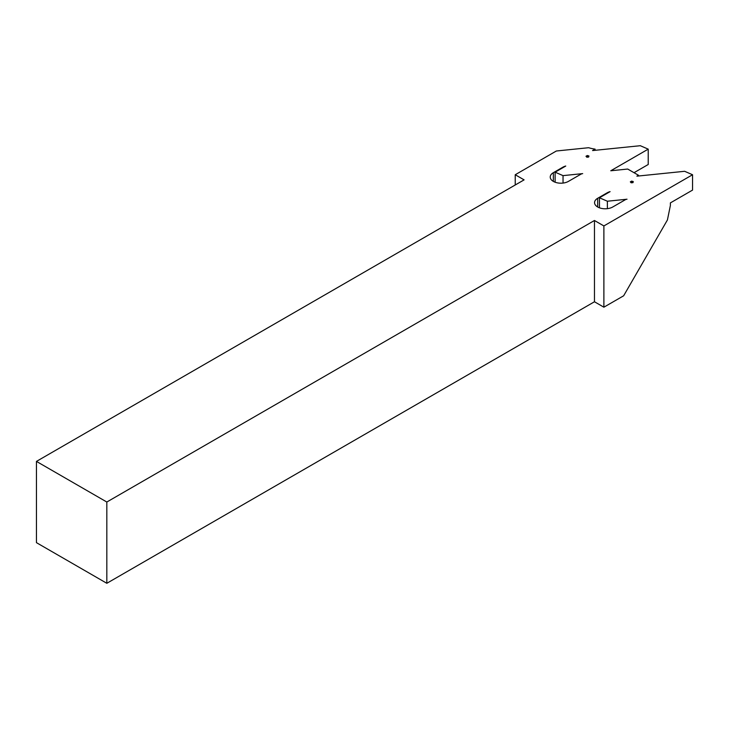 <?xml version="1.0" encoding="UTF-8"?>
<svg xmlns="http://www.w3.org/2000/svg" width="729" height="729" viewBox="0 0 729 729"><rect width="100%" height="100%" fill="white"/><g stroke="black" fill="none" stroke-linecap="round" stroke-linejoin="round"><path stroke-width="1.09" d="M597.68 206.99A10.662 6.151 0 0 0 612.752 206.99L625.345 199.719A3.135 1.813 180 0 1 627.022 199.217L607.366 201.222L599.457 197.778L610.091 191.636A9.714 5.613 0 0 0 607.221 192.784L597.68 198.288A10.662 6.151 0 0 0 594.563 202.644A10.662 6.151 0 0 0 597.68 206.99L597.68 198.288M553.347 181.393A10.662 6.151 0 0 0 568.42 181.393L581.013 174.131A3.135 1.813 180 0 1 582.69 173.62L563.034 175.625L555.124 172.181L565.759 166.039A9.714 5.613 0 0 0 562.888 167.187L553.347 172.691A10.662 6.151 0 0 0 550.231 177.047A10.662 6.151 0 0 0 553.347 181.393L553.347 172.691M670.388 205.46L670.388 202.899L692.55 190.096L692.55 174.741L603.885 225.935L603.885 307.191L623.641 295.792L667.418 219.967L670.388 205.46M515.23 184.984L515.23 174.741L524.096 179.863L36.45 461.402L106.826 502.026L594.463 220.495L603.885 225.935M595.083 150.311L595.083 149.117A25.706 14.844 180 0 1 588.64 147.714L556.345 151.003L515.23 174.741M36.45 461.402L36.45 542.658L106.826 583.291L594.463 301.76L603.885 307.191M595.083 149.117L592.568 150.566L640.308 145.709L648.218 149.144L610.774 170.768L627.705 169.046L638.467 175.252L636.9 176.163L684.64 171.297L692.55 174.741M594.463 301.76L594.463 220.495M106.826 583.291L106.826 502.026M638.467 175.999L638.467 175.252M599.457 207.82L599.457 197.778M630.33 181.858L631.168 182.806L632.982 182.642L633.273 181.585L631.633 181.102L630.33 181.858M607.366 208.667L607.366 201.222M632.745 182.624L632.9 182.095M632.216 182.596L632.353 181.466M632.116 182.596L631.633 181.102M631.706 182.387L631.35 182.715L631.141 181.576M555.124 182.223L555.124 172.181M585.998 156.261L586.836 157.209L588.658 157.045L588.941 155.997L587.301 155.514L585.998 156.261M634.03 172.691L648.218 164.508L648.218 149.144M563.034 183.07L563.034 175.625M588.412 157.027L588.576 156.498M587.884 157.008L588.021 155.869M587.793 156.999L587.301 155.514M587.374 156.79L587.027 157.127L586.809 155.979M562.888 167.697L562.888 167.187M607.221 193.294L607.221 192.784"/></g></svg>
